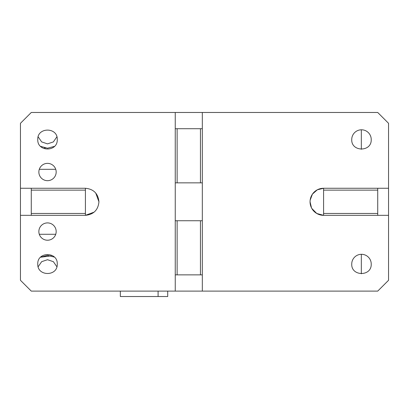 <?xml version="1.0" encoding="UTF-8"?>
<svg xmlns="http://www.w3.org/2000/svg" width="409" height="409" viewBox="0 0 409 409"><rect width="100%" height="100%" fill="white"/><g stroke="black" fill="none" stroke-linecap="round" stroke-linejoin="round"><path stroke-width="0.61" d="M40.557 146.361L47.516 148.201L54.474 146.366M54.121 257.031L47.516 255.385L40.563 257.225L51.186 255.87M45.338 148.032L44.448 147.864M56.877 136.836L53.369 141.918L47.516 143.871L41.662 141.918L38.155 136.831M38.155 266.755L41.662 261.668L47.516 259.715L53.374 261.673L56.877 266.755M55.742 234.275L39.29 234.275M55.742 169.316L39.29 169.316M38.855 231.566A8.661 8.661 0 0 0 47.516 240.226A8.661 8.661 0 0 0 56.176 231.566A8.661 8.661 0 0 0 47.516 222.905A8.661 8.661 0 0 0 38.855 231.566M85.409 213.452L85.409 188.263C93.625 189.06 98.14 193.575 98.942 201.795C98.14 210.011 93.63 214.526 85.409 215.328L85.409 213.452L31.278 213.452L31.278 188.263L20.45 188.263L20.45 123.303L31.278 112.475L175.251 112.475L175.251 128.712L200.446 128.712L200.446 182.849L177.128 182.849L177.128 128.712M175.251 128.712L175.251 220.737L200.446 220.737L200.446 274.874L175.251 274.874L175.251 291.111L31.278 291.111L20.45 280.288L20.45 215.328L31.278 215.328L31.278 213.452M56.176 172.02A8.661 8.661 0 0 0 47.516 163.36A8.661 8.661 0 0 0 38.855 172.02A8.661 8.661 0 0 0 47.516 180.681A8.661 8.661 0 0 0 56.176 172.02M57.26 264.045C57.863 251.474 37.168 251.474 37.771 264.045C37.163 276.479 57.592 276.704 57.26 264.26L57.26 264.045M57.26 139.541C57.863 126.969 37.168 126.969 37.771 139.541C37.163 151.974 57.592 152.199 57.26 139.755L57.26 139.541M175.251 291.111L377.722 291.111L388.55 280.288L388.55 123.303L377.722 112.475L175.251 112.475M167.716 291.111L167.716 296.525L158.094 296.525L158.094 291.111M200.446 220.737L202.322 220.737L202.322 112.475M200.446 274.874L202.322 274.874L202.322 220.737M388.55 188.263L377.722 188.263L377.722 213.452L323.591 213.452L323.591 215.328L316.776 213.483L311.811 208.457M371.224 264.26L371.229 264.045A9.744 9.744 0 0 0 361.484 254.301A9.744 9.744 0 0 0 351.74 264.045C351.132 276.479 371.556 276.704 371.224 264.26M377.722 188.263L323.591 188.263L323.591 190.134L323.591 188.263L317.307 189.807L312.456 194.101M312.399 194.183L310.16 200.154M310.145 200.252L310.058 201.795L311.494 207.859M377.722 190.134L323.591 190.134L323.591 213.452M377.722 213.452L377.722 215.328L323.591 215.328A13.533 13.533 0 0 1 310.058 201.795A13.533 13.533 0 0 1 323.591 188.263M202.322 182.849L200.446 182.849M202.322 128.712L200.446 128.712M371.229 139.541A9.744 9.744 0 0 0 361.484 129.796A9.744 9.744 0 0 0 351.74 139.541C351.132 151.974 371.556 152.199 371.224 139.755L371.229 139.541M377.722 215.328L388.55 215.328M175.251 182.849L177.128 182.849M177.128 274.874L177.128 220.737M175.251 274.874L175.251 220.737M31.278 215.328L85.409 215.328L94.142 212.133M98.942 201.795L95.747 193.063M31.278 190.134L85.409 190.134M31.278 188.263L85.409 188.263M20.45 188.263L20.45 215.328M120.343 291.111L120.343 296.525L158.094 296.525M202.322 291.111L202.322 274.874M361.331 273.79L361.331 254.301M361.331 149.285L361.331 129.796"/></g></svg>
